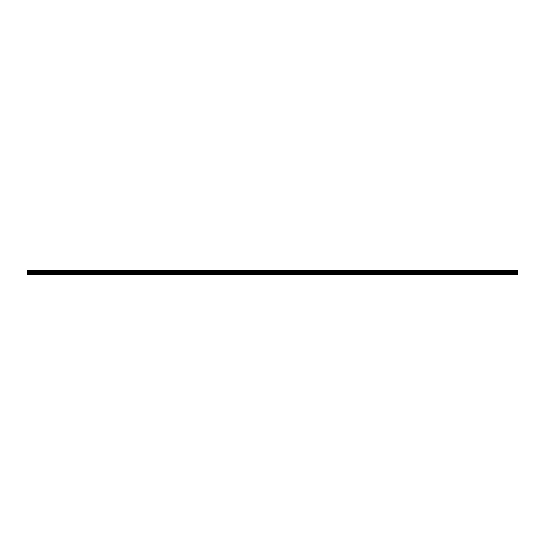 <?xml version="1.0" encoding="UTF-8"?>
<svg xmlns="http://www.w3.org/2000/svg" width="545" height="545" viewBox="0 0 545 545"><rect width="100%" height="100%" fill="white"/><g stroke="black" fill="none" stroke-linecap="round" stroke-linejoin="round"><path stroke-width="0.41" stroke-dasharray="2.73 2.04" d="M517.75 274.292L517.75 272.384L517.75 274.333L27.25 274.333L27.25 270.415L27.25 274.333L517.75 274.333L27.25 274.292M273.345 274.333L272.827 274.333L273.345 274.346M517.75 274.244L27.25 274.244M517.75 274.012L27.25 274.012M517.75 273.965L27.25 273.965M517.75 273.917L27.25 273.917M517.75 273.61L27.25 273.61M517.75 273.563L27.25 273.563M517.75 273.515L27.25 273.515M517.75 273.086L27.25 273.086M517.75 273.038L27.25 273.038M517.75 272.991L27.25 272.991M517.75 272.65L27.25 272.65M517.75 270.415L27.25 270.415L517.75 270.415L517.75 272.589L517.75 272.078L517.75 272.589L27.25 272.807L27.25 272.384L27.25 274.333M517.75 272.555L27.25 272.555M517.75 272.173L27.25 272.173M517.75 272.125L27.25 272.125M27.25 270.415L517.75 270.572L27.25 270.572L27.25 272.105L517.75 272.105L27.25 272.078L27.25 272.589L517.75 272.807L517.75 272.384L27.25 272.384L517.75 272.384L517.75 273.869L517.75 273.447L27.25 273.447L517.75 273.447L517.75 274.333M517.75 271.717L27.25 271.717L517.75 271.71M517.75 273.849L27.25 273.849L517.75 273.869M517.75 272.807L27.25 272.793L517.75 272.807M517.75 274.503L27.25 274.503M517.75 271.635L27.25 271.648M517.75 272.064L27.25 272.064L517.75 272.064M517.75 272.657L27.25 272.657L517.75 272.657M517.75 272.779L27.25 272.779L517.75 272.779M517.75 273.127L27.25 273.127L517.75 273.127M517.75 273.168L27.25 273.168L517.75 273.168M517.75 273.658L27.25 273.658L517.75 273.658M517.75 273.726L27.25 273.726L517.75 273.726M517.75 274.285L27.25 274.285L517.75 274.285M517.75 272.105L27.25 272.105M517.75 272.589L27.25 272.589M517.75 271.594L27.25 271.594L517.75 271.594"/><path stroke-width="0.82" d="M517.75 270.415L517.75 271.737L27.25 271.737L517.75 271.71L517.75 274.585L27.25 274.585L27.25 270.415L517.75 270.415L27.25 270.415M517.75 274.339L27.25 274.339M517.75 274.292L27.25 274.292M517.75 274.244L27.25 274.244M517.75 274.012L27.25 274.012M517.75 273.965L27.25 273.965M517.75 273.917L27.25 273.917M517.75 273.61L27.25 273.61M517.75 273.563L27.25 273.563M517.75 273.515L27.25 273.515M517.75 273.086L27.25 273.086M517.75 273.038L27.25 273.038M517.75 272.991L27.25 272.991M517.75 272.65L27.25 272.65M517.75 272.602L27.25 272.602M517.75 272.555L27.25 272.555M517.75 272.173L27.25 272.173M517.75 272.125L27.25 272.125M517.75 272.078L27.25 272.078M517.75 274.503L27.25 274.503M517.75 271.635L27.25 271.635"/></g></svg>
